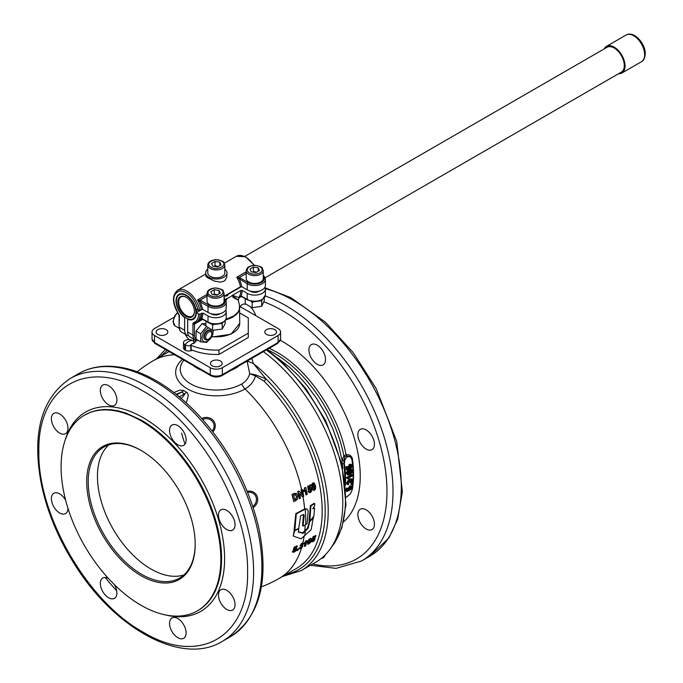 <?xml version="1.0" encoding="UTF-8"?>
<svg xmlns="http://www.w3.org/2000/svg" width="683" height="683" viewBox="0 0 683 683"><rect width="100%" height="100%" fill="white"/><g stroke="black" fill="none" stroke-linecap="round" stroke-linejoin="round"><path stroke-width="1.02" d="M299.342 548.927L298.966 548.133L299.999 547.467L300.546 547.809L301.544 546.511L301.058 546.084M300.879 546.605L301.852 546.69L300.861 547.988L300.315 547.646L299.274 548.312L300.622 548.808L302.876 546.135L302.219 545.461L303.098 543.224L302.006 543.429L300.016 545.743L301.784 544.291L302.228 544.547L300.879 546.605L300.896 545.529L301.92 544.368L301.476 544.112M300.016 545.743L301.698 543.25L302.765 543.036M293.699 536.223L301.032 538.81L311.166 529.692L313.249 517.765L309.689 521.949L307.999 528.497L303.15 533.201L298.591 532.185L298.582 528.855A126.372 72.961 180 0 1 294.697 530.7L293.255 535.839L294.253 530.35A125.646 72.543 180 0 0 294.595 530.196M309.51 521.257L307.487 528.147L302.654 532.834L298.121 531.826M303.278 526.021L303.278 526.021A126.389 72.97 0 0 0 305.677 524.672L307.068 523.605L308.187 510.884L306.838 508.861L303.747 509.842L296.294 513.932L294.86 530.239A126.389 72.97 0 0 0 298.744 528.386L300.64 515.81A126.099 72.808 0 0 0 302.27 514.948L303.798 514.512L304.174 515.648L303.047 525.842L302.552 525.517L303.5 514.461M294.86 530.239L294.151 529.701L295.841 513.676L304.652 508.903L307.111 508.955M302.654 496.942A122.957 70.989 0 0 0 303.252 496.601L303.722 496.336A126.167 72.842 -120 0 0 302.338 489.446L301.869 489.711A121.002 69.854 180 0 1 301.348 490.01L302.321 494.654L299.145 491.239A121.002 69.854 180 0 1 298.07 491.811L299.461 498.701A122.957 70.989 0 0 0 300.477 498.155L299.606 493.655L302.654 496.942L299.299 493.476M299.461 498.701L297.762 491.632A120.558 69.598 0 0 0 298.83 491.06L299.145 491.239M302.006 494.475L301.041 489.831A120.558 69.598 0 0 0 301.553 489.532L302.338 489.446M186.305 402.936L188.286 395.662L187.612 393.066L186.579 392.153A8.529 4.696 -62.2 0 1 184.555 393.869C184.666 394.817 183.462 396.379 180.952 398.565M253.171 507.589A9.28 8.674 133.3 0 0 257.696 499.188A9.28 8.674 133.3 0 0 252.659 491.751A9.28 8.674 133.3 0 0 247.195 491.342M212.831 431.835A9.28 8.674 -13.3 0 0 211.773 419.14A9.28 8.674 -13.3 0 0 201.758 418.534M293.724 501.561A122.957 70.989 0 0 0 295.918 500.511L297.609 498.914L297.865 495.849L296.524 493.433L294.467 493.647A121.002 69.854 180 0 1 292.333 494.663L293.724 501.561L292.017 494.483A120.558 69.598 0 0 0 294.151 493.459L296.362 493.348M296.994 550.694L296.977 549.508A120.993 69.854 0 0 0 298.044 548.953L298.351 549.132A121.437 70.11 180 0 1 297.293 549.687L296.994 550.694A121.028 69.871 0 0 0 298.061 550.131L298.351 549.132M293.178 550.464L294.117 547.237A122.522 70.733 0 0 0 297.011 545.819L297.327 545.999A122.957 70.989 180 0 1 294.424 547.416L293.178 550.464L294.996 549.363L295.594 549.917L294.484 551.343L293.878 551.002L292.742 551.633L292.964 552.351L292.418 551.787L293.57 550.822L294.168 551.164L295.278 549.738L294.689 549.183M294.33 548.79L296.345 548.236M313.335 517.68L312.737 517.466M313.642 517.859L312.908 517.569M309.826 521.214L309.04 520.847L310.372 505.779L314.043 503.397L314.556 503.627L310.885 506.001L309.826 521.214L313.856 516.194L314.598 508.314L312.788 508.698L314.59 505.813L314.82 503.823M314.598 508.314L313.83 507.87L313.01 508.348M298.864 529.069L298.266 528.625M240.331 306.752A11.722 6.77 60 0 1 242.158 304.635A11.722 6.77 60 0 1 245.871 304.302M250.729 307.307A11.722 6.77 60 0 1 253.88 311.397A11.722 6.77 60 0 1 255.698 315.623M308.929 349.952A11.722 6.77 60 0 1 311.363 344.582A11.722 6.77 60 0 1 320.395 347.724A11.722 6.77 60 0 1 325.509 359.523A11.722 6.77 60 0 1 323.076 364.893A11.722 6.77 60 0 1 314.043 361.751A11.722 6.77 60 0 1 308.929 349.952M360.291 429.342L360.291 429.342A11.722 6.77 60 0 1 372.013 436.113A11.722 6.77 60 0 1 372.013 449.645L372.013 449.645A11.722 6.77 60 0 1 360.291 442.883A11.722 6.77 60 0 1 360.291 429.342M366.156 509.834A11.722 6.77 60 0 1 373.814 520.164A11.722 6.77 60 0 1 372.013 529.556A11.722 6.77 60 0 1 366.156 528.975A11.722 6.77 60 0 1 358.498 518.645A11.722 6.77 60 0 1 360.291 509.253A11.722 6.77 60 0 1 366.156 509.834M325.176 554.938A11.722 6.77 60 0 1 323.076 557.815A11.722 6.77 60 0 1 321.411 558.335M351.933 490.326L352.334 489.335A103.304 59.643 -120 0 0 352.334 458.438C351.267 455.527 349.158 454.28 346.025 454.707L343.873 455.945L342.063 460.222L342.243 464.09A103.031 59.489 60 0 1 342.806 468.478M345.453 485.254A104.431 60.292 -120 0 0 345.589 480.132A104.431 60.292 -120 0 0 344.343 463.791L344.889 459.727L347.297 456.756L350.217 456.654L351.873 459.437A104.431 60.292 60 0 1 353.12 475.778A104.431 60.292 60 0 1 351.873 490.676L350.217 494.099L346.127 497.267M348.74 479.44L349.372 479.082L348.578 478.032L352.701 475.65A105.498 60.907 -120 0 0 352.693 474.89L347.399 477.955A105.498 60.907 60 0 1 347.408 478.441L348.74 479.44L347.596 478.459M351.694 484.657L350.934 484.221A104.431 60.292 -120 0 0 350.994 483.402L351.736 482.983L352.488 483.419L351.754 483.837A105.498 60.907 60 0 1 351.694 484.657L352.428 484.23A105.498 60.907 -120 0 0 352.488 483.419M349.568 482.616L351.139 480.132L352.197 480.721L351.156 483.163L352.735 480.422L352.445 479.372L351.139 479.346L349.816 481.225L348.765 481.011L347.348 483.555L347.647 484.52L348.637 484.554L348.791 483.76L347.886 483.231L348.74 481.78L349.568 482.616L348.808 481.746M347.886 483.376L348.791 483.76L347.886 483.231M346.99 484.153L346.597 483.12L348.014 480.576L349.064 480.789L350.977 478.698L352.266 479.235M351.156 483.163L350.362 482.053L351.429 479.995M350.524 489.873L352.223 487.201L351.745 486.065L350.541 486.322L348.654 489.096L348.851 489.984L347.476 490.496A105.498 60.907 -120 0 0 347.724 488.208L347.109 488.567A105.498 60.907 60 0 1 346.785 491.41L349.423 490.394L349.201 488.951L350.533 487.039L351.694 487.508L350.524 489.873L349.798 488.738L350.942 486.851M346.785 491.41L346.025 490.966A104.431 60.292 -120 0 0 346.349 488.132L347.724 488.208M347.57 489.737L349.79 485.886L351.25 485.775M182.472 359.335A40.664 23.478 0 0 0 187.56 388.951A40.664 23.478 0 0 0 245.06 388.951C250.541 385.622 254.008 381.276 255.451 375.923L263.92 381.046A2.134 0.734 135 0 0 265.952 378.843L253.325 363.51A130.001 75.062 60 0 1 324.118 477.374A130.001 75.062 60 0 1 301.28 570.561L315.853 562.143A130.001 75.062 -120 0 0 337.991 466.062A130.001 75.062 -120 0 0 263.425 351.668M301.553 489.532A125.74 72.594 60 0 0 245.06 388.951A8.529 4.926 60 0 1 241.791 383.957C245.957 381.421 248.586 377.998 249.688 373.686L255.451 375.923L255.416 374.822L249.688 373.686L247.075 361L253.325 363.51L251.796 358.379M202.62 419.507A8.051 7.522 166.7 0 1 211.03 420.165A8.051 7.522 166.7 0 1 212.157 430.964M247.613 492.375A8.051 7.522 -46.7 0 1 252.061 492.785A8.051 7.522 -46.7 0 1 256.424 499.094A8.051 7.522 -46.7 0 1 252.77 506.359M220.899 603.268A11.722 6.77 60 0 1 220.899 589.736A11.722 6.77 60 0 1 232.621 596.507A11.722 6.77 60 0 1 232.621 610.039A11.722 6.77 60 0 1 220.899 603.268M169.529 623.357A11.722 6.77 60 0 1 171.962 617.987A11.722 6.77 60 0 1 180.995 621.129A11.722 6.77 60 0 1 186.109 632.928A11.722 6.77 60 0 1 183.684 638.289A11.722 6.77 60 0 1 174.652 635.147A11.722 6.77 60 0 1 169.529 623.357M114.377 584.631A11.722 6.77 60 0 1 114.479 598.334A11.722 6.77 60 0 1 102.757 591.572A11.722 6.77 60 0 1 102.757 578.031L102.757 578.031A11.722 6.77 60 0 1 108.52 578.561M67.967 508.323A11.722 6.77 60 0 1 65.542 513.582A11.722 6.77 60 0 1 59.686 513.001A11.722 6.77 60 0 1 52.028 502.671A11.722 6.77 60 0 1 53.82 493.28A11.722 6.77 60 0 1 59.686 493.86A11.722 6.77 60 0 1 65.636 500.212M65.542 420.13A11.722 6.77 60 0 1 65.542 433.671A11.722 6.77 60 0 1 53.82 426.901A11.722 6.77 60 0 1 53.82 413.369A11.722 6.77 60 0 1 65.542 420.13M116.904 400.05A11.722 6.77 60 0 1 114.479 405.412A11.722 6.77 60 0 1 105.447 402.27A11.722 6.77 60 0 1 100.324 390.48A11.722 6.77 60 0 1 102.757 385.11A11.722 6.77 60 0 1 111.79 388.251A11.722 6.77 60 0 1 116.904 400.05M183.684 445.367L183.684 445.367A11.722 6.77 60 0 1 171.962 438.606A11.722 6.77 60 0 1 171.962 425.065L171.962 425.065A11.722 6.77 60 0 1 183.684 431.835A11.722 6.77 60 0 1 183.684 445.367M226.756 529.547A11.722 6.77 60 0 1 219.098 519.217A11.722 6.77 60 0 1 220.899 509.825A11.722 6.77 60 0 1 226.756 510.406A11.722 6.77 60 0 1 234.414 520.736A11.722 6.77 60 0 1 232.621 530.128A11.722 6.77 60 0 1 226.756 529.547M276.589 343.344L277.657 343.447L221.898 375.641L277.657 343.447L278.092 342.473L222.334 374.668A8.529 4.918 180 0 1 216.306 376.111A8.529 4.918 180 0 1 210.279 374.668L154.52 342.473A8.529 4.918 180 0 1 152.027 338.99L152.027 332.032A8.529 4.918 180 0 1 154.52 328.549L174.011 317.296M156.031 343.344A2.134 1.229 -60 0 1 154.964 343.447L210.723 375.641A2.134 1.229 -60 0 1 210.279 374.668L210.279 367.702L154.52 335.515A8.529 4.918 180 0 1 152.027 332.032M212.165 361.017A5.857 3.381 180 0 1 218.551 360.283A5.857 3.381 180 0 1 222.171 363.407A5.857 3.381 180 0 1 220.455 365.798A5.857 3.381 180 0 1 214.069 366.532A5.857 3.381 180 0 1 210.449 363.407A5.857 3.381 180 0 1 212.165 361.017M166.106 329.641A5.857 3.381 180 0 1 167.822 332.032A5.857 3.381 180 0 1 164.202 335.157A5.857 3.381 180 0 1 157.816 334.422A5.857 3.381 180 0 1 156.1 332.032A5.857 3.381 180 0 1 159.72 328.907A5.857 3.381 180 0 1 166.106 329.641M266.507 334.422A5.857 3.381 180 0 1 264.791 332.032A5.857 3.381 180 0 1 268.41 328.907A5.857 3.381 180 0 1 274.797 329.641A5.857 3.381 180 0 1 276.513 332.032A5.857 3.381 180 0 1 272.901 335.157A5.857 3.381 180 0 1 266.507 334.422M184.692 344.642L185.58 344.266L185.417 350.285A5.327 3.074 180 0 1 185.042 350.089A5.327 3.074 180 0 1 184.692 349.867L184.692 344.642A5.327 3.074 180 0 1 183.479 342.687A5.327 3.074 180 0 1 183.659 341.893A5.327 3.074 180 0 1 186.937 339.81L187.927 339.656A5.327 3.074 180 0 1 192.41 340.424A5.327 3.074 180 0 1 194.134 342.661M239.699 306.385L278.092 328.549A8.529 4.918 180 0 1 280.593 332.032L280.593 338.99A8.529 4.918 180 0 1 278.092 342.473L278.092 335.515L222.334 367.702A8.529 4.918 180 0 1 216.306 369.144A8.529 4.918 180 0 1 210.279 367.702M183.479 342.687L183.479 347.912A5.327 3.074 0 0 0 184.692 349.867M140.963 420.779A112.951 65.218 60 0 1 214.752 520.318A112.951 65.218 60 0 1 197.438 610.833A112.951 65.218 60 0 1 140.963 605.232A112.951 65.218 60 0 1 67.165 505.693A112.951 65.218 60 0 1 84.479 415.187A112.951 65.218 60 0 1 140.963 420.779M195.21 543.89A75.659 43.678 60 0 1 179.544 578.091A75.659 43.678 60 0 1 141.714 574.343A75.659 43.678 60 0 1 92.282 507.674A75.659 43.678 60 0 1 103.884 447.049A75.659 43.678 60 0 1 141.338 450.584M140.963 450.362L140.963 450.362A76.727 44.301 -120 0 0 86.707 481.686A76.727 44.301 -120 0 0 140.963 575.649A76.727 44.301 -120 0 0 195.21 544.325A76.727 44.301 -120 0 0 140.963 450.362M183.881 574.932A75.659 43.678 60 0 1 150.952 569.016A75.659 43.678 60 0 1 102.868 506.564A75.659 43.678 60 0 1 108.785 444.872M188.593 335.66A10.655 6.156 -60 0 1 186.869 335.174A10.655 6.156 -60 0 1 184.658 330.29L184.658 317.544A14.386 8.307 60 0 1 176.112 302.757A14.386 8.307 60 0 1 178.98 294.339A14.386 8.307 60 0 1 195.884 308.929L198.232 310.287L202.791 309.433L208.016 312.455A10.655 6.156 0 0 0 219.636 313.787A10.655 6.156 0 0 0 226.21 308.101L226.21 302.014A10.655 6.156 0 0 1 219.636 307.7A10.655 6.156 0 0 1 208.016 306.368A1.067 0.615 -60 0 1 208.238 305.625A1.067 0.615 -60 0 1 208.776 305.062L201.143 300.657L197.609 299.863L199.607 301.348L199.948 300.213L207.034 296.123M227.781 295.167L227.789 294.518A2.134 1.229 180 0 1 227.857 294.834A2.134 1.229 180 0 1 225.731 296.063A2.134 1.229 180 0 1 225.177 296.029L224.084 296.661M179.39 316.255A1.067 0.615 0 0 1 179.074 315.819L179.074 326.815L179.39 316.255A3.193 1.844 -120 0 0 178.519 313.702L178.519 313.702C171.92 301.715 172.236 294.091 179.467 290.838C188.243 291.453 194.501 297.933 198.232 310.287M225.86 319.396L234.414 315.623L238.213 311.815L239.263 309.689L239.511 305.292L238.205 300.076L239.204 297.711L232.468 295.295L231.947 295.654C239.853 300.844 240.134 301.357 232.792 297.19M231.947 295.654A19.022 10.988 180 0 1 227.14 298.428L225.714 299.982M225.962 300.58L227.14 298.428M250.08 291.018A5.857 3.381 0 0 0 250.593 291.359A5.857 3.381 0 0 0 259.395 291.018M210.893 313.642A5.857 3.381 0 0 0 211.414 313.975A5.857 3.381 0 0 0 220.216 313.642M205.95 323.742L202.083 323.614L196.055 331.11L196.055 339.144L200.7 341.824L200.7 333.791L206.727 326.295M201.254 318.987L202.527 318.884L201.912 318.568L199.752 319.84L201.254 318.987M225.774 309.843A10.655 6.156 180 0 1 226.21 311.585A10.655 6.156 180 0 1 219.636 317.271A10.655 6.156 180 0 1 208.016 315.939L208.016 322.026L202.083 318.602A1.067 0.615 120 0 0 202.305 319.089L208.238 322.513C214.778 326.935 227.448 322.359 226.21 317.672A10.655 6.156 180 0 1 219.636 323.358A10.655 6.156 180 0 1 208.016 322.026L208.238 322.513M263.262 275.983A9.588 5.541 180 0 1 260.394 282.993A9.588 5.541 180 0 1 247.955 282.438L240.322 278.032L236.788 277.238L247.203 283.744A10.655 6.156 0 0 0 258.814 285.076A10.655 6.156 0 0 0 265.397 279.39L264.773 277.136L263.262 275.386M240.442 296.362L241.705 296.26L241.09 295.952L238.93 297.216L240.442 296.362M226.961 272.867L226.773 277.161L225.177 280.201L223.845 281.251L220.353 282.156L214.308 281.02L207.444 277.682L205.839 276.137L205.651 272.867A10.655 6.156 0 0 0 212.234 278.553A10.655 6.156 0 0 0 223.845 277.221A10.655 6.156 0 0 0 226.961 272.867A10.655 6.156 0 0 0 224.835 269.179M207.786 269.179A10.655 6.156 0 0 0 205.651 272.867M247.955 299.837A1.067 0.615 -60 0 1 247.425 299.888L241.492 296.465A1.067 0.615 120 0 0 241.492 296.465L247.425 299.888A1.067 0.615 -60 0 1 247.203 299.402L247.203 293.314L242.303 290.488L240.8 290.488L232.468 295.295M240.322 278.032A1.067 0.615 120 0 0 239.793 278.596A1.067 0.615 120 0 0 239.571 279.338L241.978 286.817L247.203 289.831A10.655 6.156 0 0 0 258.814 291.171A10.655 6.156 0 0 0 265.397 285.485L265.397 279.39M199.607 301.348L200.392 301.963A1.067 0.615 -60 0 1 200.614 301.22A1.067 0.615 -60 0 1 201.143 300.657M208.247 328.122A7.778 4.491 120 0 0 207.572 328.463A7.778 4.491 120 0 0 202.066 337.991A7.778 4.491 120 0 0 207.572 341.167A7.778 4.491 120 0 0 212.934 330.341M213.267 330.367L212.754 334.866L206.727 342.371L200.7 341.824M214.701 324.254L212.609 324.946L211.312 323.742M222.632 322.649L222.214 323.699L220.421 323.571M224.084 293.314L224.084 301.143A8.529 4.918 180 0 1 221.582 304.627A8.529 4.918 180 0 1 212.293 305.694A8.529 4.918 180 0 1 207.034 301.143L207.034 293.314A8.529 4.918 0 0 0 209.527 296.798A8.529 4.918 0 0 0 221.582 296.798A8.529 4.918 0 0 0 224.084 293.314C222.282 290.249 225.552 289.908 215.597 287.944C210.185 288.38 207.325 290.173 207.034 293.314M263.262 270.69L263.262 278.519A8.529 4.918 180 0 1 260.769 282.002A8.529 4.918 180 0 1 251.472 283.069A8.529 4.918 180 0 1 246.213 278.519L246.213 270.69A8.529 4.918 0 0 0 248.706 274.173A8.529 4.918 0 0 0 260.769 274.173A8.529 4.918 0 0 0 263.262 270.69C261.469 267.625 264.731 267.284 254.785 265.32C249.363 265.755 246.512 267.548 246.213 270.69M254.272 301.647L252.189 302.39L250.806 301.203M262.041 299.897L261.7 300.913L259.975 300.827M224.835 265.038L224.835 272.867A8.529 4.918 180 0 1 222.334 276.35A8.529 4.918 180 0 1 213.045 277.418A8.529 4.918 180 0 1 207.786 272.867L207.786 265.038A8.529 4.918 0 0 0 210.279 268.513A8.529 4.918 0 0 0 222.334 268.513A8.529 4.918 0 0 0 224.835 265.038C223.034 261.973 226.304 261.632 216.357 259.668C210.936 260.103 208.084 261.888 207.786 265.038M211.85 333.739L211.85 332.937A5.327 3.074 120 0 0 210.748 330.495A5.327 3.074 120 0 0 208.084 330.76A5.327 3.074 120 0 0 204.601 335.455A5.327 3.074 120 0 0 205.412 339.724A5.327 3.074 120 0 0 208.084 339.46L208.776 339.058A4.346 2.51 -60 0 1 205.703 337.291A4.346 2.51 -60 0 1 208.776 331.964A4.346 2.51 -60 0 1 211.85 333.739A4.346 2.51 -60 0 1 208.776 339.058M210.475 330.367A5.327 3.074 120 0 0 210.236 330.205A5.327 3.074 120 0 0 207.572 330.47A5.327 3.074 120 0 0 204.089 335.165A5.327 3.074 120 0 0 204.9 339.434A5.327 3.074 120 0 0 205.173 339.553M205.95 321.189L205.95 326.115L212.609 330.307L222.214 329.069L225.159 323.64L225.159 320.575M245.231 298.625L245.231 303.73L252.189 307.751L261.7 306.274L264.244 300.785L264.244 298.078M217.476 294.817L214.283 294.049L213.54 294.68M256.654 272.193L253.461 271.424L252.727 272.056M218.227 266.541L215.034 265.772L214.291 266.404M212.831 266.174L211.551 263.433L215.034 261.418L219.789 262.161L221.061 264.902L217.587 266.908L212.831 266.174M219.789 262.161L219.789 265.636M215.034 265.772L215.034 261.418M251.259 271.834L249.987 269.085L253.461 267.079L258.217 267.813L259.489 270.553L256.014 272.568L251.259 271.834M258.217 267.813L258.217 271.296M253.461 271.424L253.461 267.079M212.072 294.45L210.799 291.709L214.283 289.703L219.038 290.437L220.31 293.178L216.827 295.193L212.072 294.45M219.038 290.437L219.038 293.912M214.283 294.049L214.283 289.703M261.7 300.913L261.7 306.274M252.189 302.39L252.189 307.751M212.609 324.946L212.609 330.307M222.214 323.699L222.214 329.069M205.95 325.842L202.083 323.614M200.7 333.791L196.055 331.11M246.213 273.507L239.135 277.588L238.785 278.724M241.705 296.26L241.09 295.952L241.705 296.26M264.961 287.227A10.655 6.156 180 0 1 265.397 288.96L265.397 295.056A10.655 6.156 180 0 1 258.814 300.742A10.655 6.156 180 0 1 247.203 299.402L241.09 295.952M242.303 290.488L241.27 295.978A1.067 0.615 120 0 0 241.483 296.465L239.648 296.729M208.016 315.939L203.124 313.104L201.912 318.568L202.527 318.884L201.912 318.568M224.084 296.251L240.45 286.8L241.978 286.817M265.397 288.96A10.655 6.156 180 0 1 258.814 294.646A10.655 6.156 180 0 1 247.203 293.314M203.124 313.104L200.11 313.975A1.067 0.615 180 0 1 198.599 313.975L196.337 312.669A14.386 8.307 60 0 1 193.366 319.26A14.386 8.307 60 0 1 187.68 319.285L188.098 319.046M226.525 298.727L225.364 299.393M227.789 294.518L241.423 286.647M202.245 309.262L196.337 312.669M187.68 319.285L187.68 332.032A10.655 6.156 120 0 0 189.883 336.907L195.159 339.955A10.655 6.156 120 0 1 192.947 335.08L187.68 332.032M239.75 312.942L248.279 317.86L248.279 333.15L218.978 350.072A42.628 24.605 180 0 1 191.163 345.376A1.067 0.615 180 0 1 190.728 344.881A1.067 0.615 180 0 1 191.044 344.445L195.21 342.038A3.193 1.844 0 0 0 196.149 340.732A3.193 1.844 0 0 0 196.081 340.356M191.044 348.8A1.067 0.615 0 0 0 190.728 349.235A1.067 0.615 0 0 0 191.163 349.73A42.628 24.605 0 0 0 218.978 354.417L248.279 337.504L248.279 333.15M218.978 350.072L218.978 354.417M185.255 334.235A31.964 18.458 0 0 0 189.182 339.622M193.793 343.771L193.221 343.088L194.066 343.199M280.593 332.032A8.529 4.918 180 0 1 278.092 335.515M185.417 350.285A5.327 3.074 0 0 0 192.35 350.208M294.629 499.546A122.223 70.562 0 0 0 295.244 499.256L295.927 498.838L296.379 496.2L294.945 494.458M308.69 543.113L309.937 540.851C310.219 539.263 310.15 538.767 309.74 539.357M313.83 489.011L314.462 487.935L314.231 486.159C313.642 484.068 313.249 483.376 313.07 484.11M296.234 499.017L295.551 499.435A122.658 70.819 180 0 1 294.689 499.854L293.767 495.295A121.361 70.067 0 0 0 294.288 495.038L295.252 494.646L296.687 496.379L295.927 498.838M295.252 494.646L295.884 494.723M308.767 543.07L309.373 540.398L310.056 539.536L310.244 541.03L308.767 543.318M314.043 488.943L312.985 485.314L313.386 484.29L314.547 486.339L314.778 488.114L313.967 489.148M292.426 551.454L294.236 552.146L295.978 550.694L296.721 548.517L294.646 548.97L295.047 547.979A122.641 70.81 0 0 0 297.105 546.963L297.327 545.999M294.168 551.164L293.57 550.822M311.013 538.366L308.929 539.92L307.734 543.019L308.084 544.342L310.193 542.857L311.303 540.415L311.32 538.545L309.937 538.503L308.622 539.741L307.572 542.2L307.734 544.155M314.496 483.205L313.138 483.18L312.105 484.58L312.703 489.498L314.189 490.368L315.614 488.823L315.606 485.733L314.026 482.915L312.823 482.992L311.789 484.401L312.054 488.336L313.19 490.172M311.337 541.081L312.976 541.687L314.615 540.176L315.23 537.828L313.429 538.528L313.813 537.53L315.725 536.428A126.167 72.842 -120 0 0 315.947 535.463L313.266 537.017L312.071 540.091L313.745 538.896L314.274 539.416L313.224 540.885L311.653 541.269L311.832 541.96L311.32 541.414L312.379 540.398L312.916 540.705L313.958 539.237L313.429 538.716M312.916 540.705L312.379 540.398M307.213 494.313A126.167 72.842 -120 0 0 305.83 487.397L305.002 487.875L303.892 490.496A126.167 72.842 60 0 1 304.14 491.7L305.241 489.95A126.167 72.842 60 0 1 306.206 494.902L307.213 494.313M309.783 488.9L310.825 489.72L310.321 491.495L309.399 490.966L308.417 491.683L308.818 492.452L310.5 492.545L311.764 490.821L311.269 487.867L310.406 487.525L309.143 488.345L309.049 487.073L310.961 485.972A126.167 72.842 -120 0 0 310.688 484.725L308.007 486.27L308.255 490.172L310.381 488.866M310.014 491.316L309.083 490.787L310.014 491.316L310.509 489.54L309.476 488.721M305.651 545.845A126.167 72.842 -120 0 0 307.034 540.535L304.396 543.233A126.167 72.842 60 0 1 304.166 544.155L305.668 542.635A126.167 72.842 60 0 1 304.635 546.434L305.651 545.845M302.876 546.135L302.629 545.384A126.167 72.842 60 0 1 301.997 547.655M300.546 547.809L299.999 547.467M298.966 548.133L299.163 548.867M176.06 394.228L181.541 392.127A8.529 5.14 122.3 0 0 183.753 390.522L179.894 390.147L173.866 392.52M312.071 540.091L312.959 536.838L315.947 535.463M313.121 538.349L314.983 537.726M305.83 487.397L305.002 487.875M303.892 490.496L304.695 487.688M304.14 491.7L303.824 491.521A125.74 72.594 -120 0 0 303.576 490.317M306.206 494.902L305.89 494.723A125.74 72.594 -120 0 0 305.053 490.36M308.827 488.166L310.005 487.355L310.859 487.602M310.688 484.725L308.007 486.27M308.255 490.172L307.7 486.091M308.417 491.683L309.083 490.787M308.955 492.571L308.101 491.504M307.034 540.535L306.215 541.004M304.396 543.233L305.907 540.834M304.166 544.155L303.858 543.975A125.74 72.594 -120 0 0 304.089 543.053M304.635 546.434L304.319 546.255A125.74 72.594 -120 0 0 305.164 543.207M302.313 545.205L302.569 545.956L302.313 545.205M286.015 574.454A127.875 73.832 -120 0 0 324.485 497.6A127.875 73.832 -120 0 0 265.952 378.843L255.416 374.822M347.775 473.66L348.202 474.292L347.775 473.66L349.858 471.142L352.095 471.159L350.003 473.652L348.202 474.292L347.451 473.848L349.244 473.217L351.31 470.51M351.036 470.152L351.95 470.715L352.095 471.159L351.344 470.724M349.474 468.342L349.218 467.676L350.268 465.601L351.702 466.233L350.951 468.837L352.232 465.926L351.412 464.585L350.106 464.79L348.629 467.795L349.073 468.828L347.63 469.298A105.498 60.907 -120 0 0 347.348 466.711L346.733 467.07A105.498 60.907 60 0 1 347.066 470.288L349.833 469.341L349.645 468.487M351.301 465.482L351.702 466.233L350.849 465.396M349.303 489.523L349.201 488.951M351.472 486.868L351.694 487.508L350.934 487.073M349.816 481.225L348.014 480.576M348.74 481.78L349.576 482.488L348.825 482.053M350.038 474.446L352.155 472.585L352.624 470.852L351.873 469.708L349.798 470.339C347.502 472.192 346.648 473.396 347.246 473.959L347.971 475.095L350.038 474.446M346.733 467.07L345.974 466.626L347.348 466.711M347.066 470.288L346.307 469.844A104.431 60.292 -120 0 0 345.974 466.626M350.823 468.043L350.072 467.607L350.942 465.797M350.951 468.837L350.072 467.607M349.073 468.828L347.869 467.36L349.346 464.346L350.652 464.15M346.87 468.854L348.313 468.384M348.851 489.984L348.091 489.549M347.109 488.567L346.349 488.132M350.558 489.182L349.798 488.738M351.113 482.488L350.362 482.053M351.754 483.837L350.994 483.402M347.724 474.992L346.486 473.524C345.888 472.96 346.742 471.757 349.039 469.904L350.874 469.247L352.129 469.81M352.693 474.89L351.941 474.463L346.648 477.519L347.399 477.955M348.099 478.689L346.657 478.006A104.431 60.292 -120 0 0 346.648 477.519M277.605 357.969L289.558 367.232L298.266 375.548L306.539 384.862L316.681 398.573L325.526 413.386L332.843 428.898L338.409 444.659L342.063 460.222L343.797 460.376L344.958 456.978L343.873 455.945A101.229 58.448 -120 0 0 274.438 353.29L267.155 349.508M345.205 483.001L343.797 460.376M344.958 456.978L346.751 455.937L349.679 456.415M346.751 455.937L346.025 454.707C338.785 414.572 308.554 369.87 276.589 352.044L269.307 348.27M190.728 345.555A5.327 3.074 180 0 1 185.417 345.069M194.416 311.346A11.133 6.429 60 0 1 192.111 316.229A11.133 6.429 60 0 1 186.544 315.674A11.133 6.429 60 0 1 179.27 305.864A11.133 6.429 60 0 1 180.978 296.943A11.133 6.429 60 0 1 186.357 297.387M186.169 297.276A11.671 6.736 -120 0 0 177.922 302.04A11.671 6.736 -120 0 0 186.169 316.331A11.671 6.736 -120 0 0 194.416 311.568A11.671 6.736 -120 0 0 186.169 297.276L186.169 297.276M186.169 295.534A13.797 7.965 60 0 1 195.927 312.43A13.797 7.965 60 0 1 186.169 318.065L186.169 318.065A13.797 7.965 60 0 1 176.41 301.169A13.797 7.965 60 0 1 186.169 295.534M186.544 318.287L186.169 318.065L186.544 318.287A14.334 8.273 -120 0 0 193.716 318.995A14.334 8.273 -120 0 0 194.023 318.799M196.678 312.481A14.334 8.273 -120 0 0 196.328 309.186M265.089 277.785L621.325 72.116A14.334 8.273 -120 0 0 623.519 60.633A14.334 8.273 -120 0 0 614.154 47.998A14.334 8.273 -120 0 0 606.991 47.289L244.779 256.407M179.706 293.997A14.334 8.273 -120 0 0 179.381 294.168A14.334 8.273 -120 0 0 176.41 300.733A14.334 8.273 -120 0 0 176.41 300.955M604.173 48.911A15.402 8.888 60 0 1 606.461 46.367A15.402 8.888 60 0 1 614.154 47.127A15.402 8.888 60 0 1 624.219 60.702A15.402 8.888 60 0 1 621.854 73.038A15.402 8.888 60 0 1 618.508 73.738M169.06 351.591L153.436 360.607A125.74 72.594 60 0 1 174.541 354.75M301.459 548.21A125.74 72.594 60 0 1 279.176 578.399A125.74 125.74 0 0 1 261.376 586.893M304.114 536.351A125.74 72.594 60 0 1 303.662 539.083A125.74 72.594 60 0 1 302.842 543.07M305.147 524.979A125.74 72.594 60 0 1 304.78 530.802L305.292 531.152A126.466 73.013 60 0 1 304.763 535.745M303.004 496.746A125.74 72.594 60 0 1 303.662 500.784A125.74 72.594 60 0 1 304.652 508.903L305.164 509.125A126.466 73.013 60 0 1 305.677 524.672M186.579 392.153A44.088 25.459 180 0 1 185.136 391.35A44.088 25.459 180 0 1 183.753 390.522M309.689 521.949L309.186 521.641M309.314 522.743L308.801 522.427M308.426 527.728L307.913 527.387M307.999 528.497L307.487 528.147M311.089 505.625L310.586 505.394M310.885 506.001L310.372 505.779M296.533 513.556L296.072 513.309M303.747 509.842L303.243 509.612M296.294 513.932L295.841 513.676M304.131 516.749L303.628 516.485M303.15 533.201L302.654 532.834M302.526 533.449L302.031 533.082M294.697 530.7L294.253 530.35M294.424 531.05L293.98 530.7M351.694 458.643A1.067 0.495 171.6 0 1 352.334 458.438M342.243 464.09A1.067 0.495 171.6 0 1 342.516 463.842L344.343 463.791M265.38 288.696A151.848 87.672 60 0 1 293.921 300.708A151.848 87.672 60 0 1 401.297 486.689A151.848 87.672 60 0 1 369.844 556.201L361.555 560.991A151.848 87.672 -120 0 0 393.007 491.47A151.848 87.672 -120 0 0 285.631 305.497A151.848 87.672 -120 0 0 265.286 295.995M240.988 296.687A147.588 85.213 60 0 1 242.013 296.772M263.886 301.86A147.588 85.213 60 0 1 282.617 310.714A147.588 85.213 60 0 1 385.861 473.285A147.588 85.213 60 0 1 312.686 563.979M343.506 521.94A109.758 63.365 -120 0 0 352.471 432.484A109.758 63.365 -120 0 0 282.617 341.602A109.758 63.365 -120 0 0 280.371 340.347M184.982 444.172A115.777 66.849 60 0 1 181.61 433.082M266.319 349.995A127.875 73.832 60 0 1 345.504 499.316A127.875 73.832 60 0 1 331.554 546.981M193.537 365.721A27.354 15.794 0 0 0 196.969 368.137A27.354 15.794 0 0 0 201.152 370.118M231.469 370.118A27.354 15.794 0 0 0 239.076 365.721M241.791 383.957A36.037 20.806 180 0 1 190.83 383.957A36.037 20.806 180 0 1 183.411 360.752L183.881 360.146M176.837 394.842L181.541 392.127A47.084 27.183 0 0 0 183.018 393.015A47.084 27.183 0 0 0 184.555 393.869L179.339 396.883M230.444 636.684C259.958 616.732 269.418 580.541 258.814 528.113C249.415 487.995 230.632 451.736 202.475 419.336C188.03 403.124 172.756 390.334 156.655 380.977C138.265 370.399 120.737 365.499 104.081 366.293C94.741 366.822 86.246 369.281 78.596 373.669A151.848 87.672 60 0 1 154.52 381.191A151.848 87.672 60 0 1 253.726 514.999A151.848 87.672 60 0 1 230.444 636.684L222.154 641.465A151.848 87.672 -120 0 0 245.436 519.789A151.848 87.672 -120 0 0 146.23 385.98A151.848 87.672 -120 0 0 70.306 378.459C40.971 398.24 31.452 434.149 41.757 486.176C47.622 512.651 58.328 538.332 73.884 563.21C113.993 628.616 181.985 666.173 222.154 641.465M105.216 577.494A147.588 85.213 -120 0 0 116.708 590.761M154.52 335.515L154.52 342.473A2.134 1.229 -60 0 0 154.964 343.447L210.723 375.641C214.445 377.46 218.167 377.46 221.898 375.641A2.134 1.229 -120 0 0 222.334 374.668L222.334 367.702M143.217 391.197C198.984 421.735 249.013 508.391 247.579 571.953C249.013 637.179 198.984 666.062 143.217 632.21C87.458 601.672 37.42 515.008 38.863 451.446C37.42 386.228 87.458 357.337 143.217 391.197M165.482 614.939A115.086 66.447 -120 0 0 223.819 545.256A115.086 66.447 -120 0 0 143.217 417.731A115.086 66.447 -120 0 0 64.945 440.8M84.479 415.187L91.044 412.028L97.336 410.27L104.064 409.493L111.15 409.715L118.526 410.927L126.133 413.121L141.714 420.344A112.951 65.218 60 0 1 215.504 519.883A112.951 65.218 60 0 1 198.19 610.397L197.438 610.833M185.187 344.428A11.739 6.924 -61.1 0 1 192.41 340.424M225.655 319.823A23.444 13.532 0 0 0 239.75 307.41A23.444 13.532 0 0 0 239.673 306.283M239.468 305.13L239.75 323.332A23.444 13.532 180 0 1 211.85 336.617M202.245 319.055L196.243 322.513A18.646 10.766 -120 0 1 195.039 323.05A1.067 0.862 -108 0 1 194.903 323.11A2.134 1.229 60 0 0 194.612 323.418A2.134 1.229 60 0 0 194.459 324.092A1.067 0.615 180 0 1 193.707 324.271A1.067 0.615 180 0 1 192.947 324.092L192.947 335.08A1.067 0.615 180 0 0 193.707 335.259A1.067 0.615 180 0 0 194.459 335.08L194.459 324.092L202.714 319.32M199.76 310.295A18.646 10.766 -120 0 0 179.817 289.438A18.646 10.766 -120 0 0 177.597 290.215C171.834 295.415 172.099 303.295 178.391 313.864L179.074 315.819M247.955 282.438A1.067 0.615 120 0 0 247.425 283.001A1.067 0.615 120 0 0 247.203 283.744L247.203 289.831M202.791 309.433L200.392 301.963L208.016 306.368L208.016 312.455M179.194 328.275L175.121 325.928A8.529 4.926 -60 0 1 173.362 322.026A8.529 4.926 -60 0 1 177.717 312.823M210.279 295.491C203.15 291.752 214.351 285.281 220.831 289.396C227.96 293.135 216.759 299.606 210.279 295.491M249.466 272.867A7.462 4.303 180 0 1 249.466 266.78A7.462 4.303 180 0 1 260.01 266.78A7.462 4.303 180 0 1 260.01 272.867A7.462 4.303 180 0 1 249.466 272.867M211.038 267.215C203.901 263.476 215.102 257.004 221.582 261.119C228.711 264.859 217.51 271.33 211.038 267.215M224.084 298.608A9.588 5.541 180 0 1 221.207 305.617A9.588 5.541 180 0 1 208.776 305.062M207.034 294.424L197.609 299.863A18.646 10.766 60 0 1 201.263 309.425M246.213 271.8L236.788 277.238A18.646 10.766 60 0 1 240.45 286.8M240.8 290.488A18.646 10.766 60 0 1 238.93 297.216L240.279 296.439M201.613 313.104A18.646 10.766 60 0 1 199.752 319.84L201.092 319.063M198.599 313.975A17.579 10.151 60 0 1 193.818 322.53A1.067 0.862 -108 0 0 194.903 323.11L196.243 322.513A18.646 10.766 -120 0 0 200.11 313.975M197.114 339.758A9.588 5.541 -60 0 1 194.459 335.08M179.074 326.815C179.322 329.769 180.167 331.537 181.593 332.126A10.655 6.156 -60 0 1 179.39 327.251L184.658 330.29M193.818 322.53A3.193 1.844 -120 0 0 192.947 324.092M195.21 339.989L195.21 342.038M191.163 345.376L191.163 349.73M193.707 339.118L193.707 341.483M277.657 343.447L280.593 338.99M303.15 543.258A126.167 72.842 60 0 1 302.757 544.855M301.869 489.711A126.167 72.842 60 0 1 303.252 496.601M263.92 381.046A125.74 72.594 60 0 1 296.132 568.615L279.176 578.399M160.274 356.663L167.156 350.49M350.003 473.652L349.244 473.217M350.106 464.79L349.346 464.346M348.629 467.795L347.869 467.36M350.541 486.322L349.79 485.886M348.654 489.096L347.895 488.661M351.139 479.346L350.388 478.911M347.348 483.555L346.597 483.12M349.798 470.339L349.039 469.904M347.246 473.959L346.486 473.524M254.486 265.32L245.496 256.757L236.369 256.279A18.646 10.766 60 0 1 253.965 265.346M641.448 61.726C643.625 60.796 644.897 58.157 645.264 53.812C645.503 43.584 633.944 30.428 626.046 35.055A15.402 8.888 60 0 1 633.747 35.823A15.402 8.888 60 0 1 644.632 54.674A15.402 8.888 60 0 1 641.448 61.726L621.854 73.038M313.053 517.338L313.565 517.637M309.083 521.001L309.595 521.308M314.001 507.853L314.504 508.109M314.206 503.38L314.718 503.602M294.211 529.888L294.655 530.239M302.612 525.714L303.107 526.03M298.326 528.514L298.804 528.855M293.161 535.788L293.605 536.164M265.226 287.885L290.796 297.617L325.56 322.316L353.222 352.641L376.213 388.67L396.729 441.414L402.372 491.743L397.643 519.285L389.003 537.777L369.844 556.201M361.555 560.991L336.07 568.367L310.424 565.285M266.985 349.611L281.678 361.589L305.873 388.559L325.671 420.608L341.722 463.731L345.974 504.583L341.841 527.839L334.67 542.908L331.076 547.706M78.596 373.669L70.306 378.459M177.512 312.481L174.754 315.819L173.047 321.591L175.121 325.928M210.748 330.495L210.236 330.205M205.412 339.724L204.9 339.434M224.084 298.01L225.595 299.769L226.21 302.014M265.397 295.056L262.084 299.871L259.284 301.041L254.776 301.655L247.425 299.888M202.313 319.089L200.537 319.311M239.204 297.711L241.423 296.431M226.21 317.672L226.21 311.585M198.352 340.476L195.159 339.955M181.593 332.126L186.869 335.174M190.728 349.235L190.728 344.881M154.964 343.447L152.027 338.99M282.378 576.554L301.28 570.561M156.638 358.763L165.371 349.457M349.559 480.917L348.8 480.482M347.732 484.58L346.973 484.145M347.98 478.604L347.22 478.168M153.436 360.607A125.74 125.74 0 0 0 137.181 371.783M239.75 323.332L230.982 334.269L211.602 337.035M236.369 256.279L224.357 263.22M205.651 274.02L177.597 290.215M626.046 35.055L606.461 46.367M176.41 301.169L176.41 300.733"/></g></svg>
